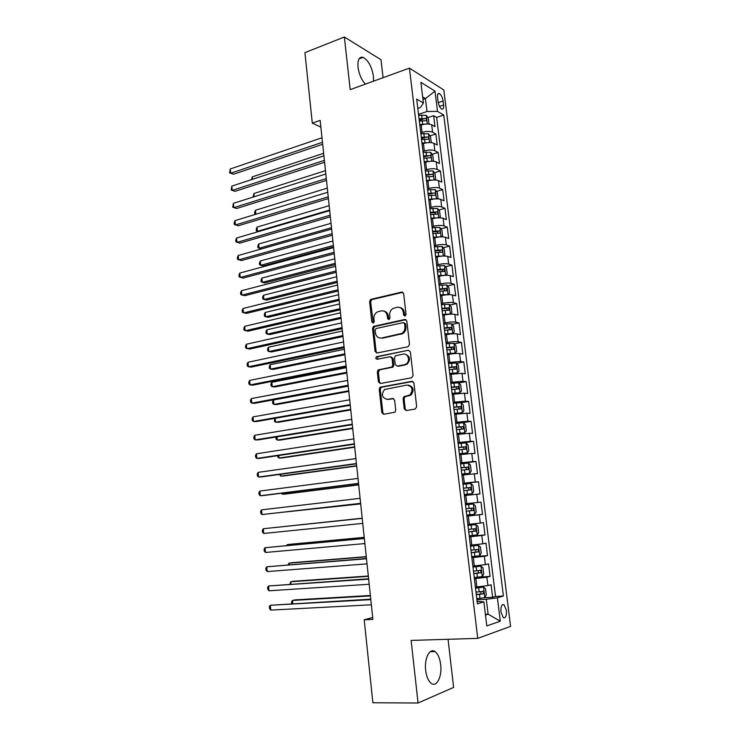 <?xml version="1.0" encoding="UTF-8"?>
<svg xmlns="http://www.w3.org/2000/svg" width="740" height="740" viewBox="0 0 740 740"><rect width="100%" height="100%" fill="white"/><g stroke="black" fill="none" stroke-linecap="round" stroke-linejoin="round"><path stroke-width="1.11" d="M404.993 316.147L406.057 314.5L403.661 293.623L401.7 292.078L370.657 299.404L369.584 301.568L371.841 322.048L373.487 323.019L374.19 321.53L373.894 318.875C373.728 315.832 374.829 313.547 377.206 312.012L381.137 310.893C384.476 310.522 386.521 312.188 387.279 315.897L387.584 318.579L388.935 319.68L389.98 318.052L389.675 315.36C389.49 312.326 390.6 310.023 392.986 308.46L397.047 307.304C400.442 306.915 402.532 308.599 403.309 312.336L403.615 315.036L404.993 316.147M440.679 664.585C439.828 658.11 437.914 653.772 434.944 651.561C429.681 647.62 424.14 658.517 425.676 670.403C426.527 676.878 428.414 681.226 431.355 683.455C436.822 687.525 442.243 676.221 440.679 664.585M373.46 81.187L373.432 76.22C371.757 66.572 368.317 60.282 363.1 57.341C359.205 56.555 357.503 59.829 358.012 67.174C359.048 74.241 361.509 79.892 365.403 84.12M506.401 610.324L504.042 604.71C501.711 604.053 500.684 606.523 500.962 612.119L503.311 617.743C505.661 618.381 506.687 615.911 506.401 610.324M404.225 408.841L406.204 410.561L415.131 409.091L416.675 406.778L413.938 382.987L411.94 381.304L380.082 387.233L379.232 389.24L381.803 412.569L383.727 414.271L394.975 412.217L395.752 410.247L394.624 400.164L392.672 398.471L387.455 399.378C381.951 398 380.98 394.716 384.532 389.527L406.843 385.087C412.43 386.354 413.484 389.638 410.016 394.947L403.883 396.723L403.078 398.712L404.225 408.841L405.233 408.906L406.389 410.534M383.079 77.691L380.998 59.727L344.368 37L350.187 89.642L409.433 68.117L477.735 638.37L411.125 640.424L418.054 703L372.877 702.76L364.21 619.796L372.904 619.417L320.152 120.379L312.299 123.145L320.864 127.141M344.368 37L304.926 52.633L312.299 123.145M407.981 346.764L409.507 344.424L406.815 321.058L404.845 319.458L373.543 326.368L372.544 328.486L375.069 351.407L376.975 353.017L407.981 346.764M410.358 351.889L413.077 375.467L411.542 377.798L380.341 383.514L378.418 381.858L377.335 371.943L378.214 369.898L391.904 367.003L392.792 364.959L392.052 358.345L390.11 356.708L377.15 359.279C375.689 358.918 375.457 358.058 376.457 356.699L408.378 350.242L410.358 351.889M484.247 597.754L492.637 597.3L491.101 584.748L487.919 585.608L486.892 577.209L474.386 578.68M478.974 577.117L490.074 576.395L488.548 563.917L485.357 564.639L484.339 556.286L471.861 557.72M471.75 556.822L487.53 555.611L486.004 543.197L482.813 543.798L481.796 535.492L469.354 536.879M469.289 536.334L484.996 534.946L483.488 522.597L480.288 523.069L479.279 514.818L466.866 516.159M466.838 515.956L482.48 514.393L480.982 502.118L477.772 502.46L476.763 494.255L464.387 495.56M476.763 494.255L479.973 493.959L478.484 481.759L462.944 483.599M462.907 483.257L475.265 481.971L474.275 473.813L477.485 473.646L476.005 461.51L460.53 463.518M460.447 462.852L472.786 461.603L471.787 453.49L475.015 453.444L473.535 441.373L458.125 443.556M458.005 442.548L470.307 441.345L469.327 433.279L472.555 433.353L471.084 421.356L461.806 422.771M455.581 422.374L467.846 421.208L466.875 413.179L470.104 413.373L468.642 401.45L461.029 402.699M453.167 402.301L465.404 401.173L464.433 393.199L467.671 393.514L466.219 381.646L458.837 382.941M450.762 382.349L462.972 381.257L462.01 373.321L465.257 373.765L463.804 361.962L456.58 363.312M448.375 362.507L460.558 361.453L459.596 353.563L462.852 354.118L461.409 342.389L454.332 343.786M446.007 342.777L447.395 342.5C451.946 341.677 455.535 341.427 458.153 341.76L457.2 333.916L460.456 334.582L459.022 322.918L452.085 324.37M443.639 323.158L445.036 322.862C449.569 322.002 453.148 321.771 455.766 322.178L454.813 314.38L458.079 315.157L456.654 303.557L449.846 305.056M441.299 303.641L442.677 303.335C447.2 302.438 450.762 302.225 453.389 302.706L452.445 294.946L455.711 295.843L454.295 284.299L447.608 285.853M438.959 284.243L440.337 283.92C444.842 282.985 448.403 282.791 451.03 283.337L450.087 275.622L453.352 276.631L451.946 265.151L445.388 266.742M436.637 264.948L438.015 264.606C442.492 263.644 446.054 263.459 448.671 264.078L447.737 256.401L451.012 257.52L449.615 246.106L443.158 247.752M434.334 245.754L435.703 245.412C440.161 244.404 443.713 244.237 446.34 244.921L445.406 237.29L448.69 238.521L447.293 227.171L440.947 228.854M432.04 226.671L433.4 226.311C437.849 225.265 441.382 225.126 444.009 225.876L443.084 218.291L446.368 219.623L444.99 208.329L438.746 210.058M429.755 207.7L431.106 207.32C435.536 206.238 439.07 206.108 441.697 206.932L440.781 199.384L444.074 200.827L442.696 189.597L436.545 191.364M427.489 188.82L428.83 188.432C433.252 187.322 436.767 187.211 439.403 188.099L438.487 180.588L441.78 182.133L440.411 170.968L434.352 172.772M425.223 170.052L426.573 169.645C430.967 168.498 434.482 168.406 437.118 169.358L436.202 161.894L439.505 163.54L438.145 152.44L432.169 154.281M423.65 156.917L424.538 156.639M422.984 151.386L424.316 150.969C428.7 149.785 432.206 149.702 434.843 150.72L433.936 143.301L437.238 145.049L435.888 134.005L432.576 132.192C429.949 131.11 426.444 131.174 422.078 132.386L420.746 132.821M421.449 138.63L423.706 137.908M429.996 135.892L435.888 134.005M487.919 585.608L475.395 587.098M485.357 564.639L472.869 566.091M482.813 543.798L470.353 545.204M480.288 523.069L467.856 524.438M477.772 502.46L465.377 503.792M474.275 473.813L461.917 475.08M471.787 453.49L459.466 454.712M469.327 433.279L457.033 434.463M466.875 413.179L454.61 414.326M464.433 393.199L452.205 394.309M462.01 373.321L449.809 374.394M459.596 353.563C456.978 353.276 453.389 353.535 448.819 354.331L447.423 354.599M457.2 333.916C454.582 333.555 450.993 333.796 446.451 334.628L445.055 334.915M454.813 314.38C452.196 313.945 448.616 314.167 444.093 315.036L442.705 315.342M452.445 294.946C449.818 294.437 446.248 294.65 441.743 295.556L440.365 295.871M450.087 275.622C447.46 275.049 443.898 275.234 439.403 276.187L438.034 276.51M447.737 256.401C445.11 255.763 441.558 255.929 437.081 256.919L435.712 257.261M445.406 237.29C442.779 236.578 439.236 236.735 434.778 237.753L433.418 238.114M443.084 218.291C440.457 217.505 436.924 217.643 432.484 218.698L431.124 219.068M440.781 199.384C438.154 198.542 434.621 198.662 430.199 199.754L428.849 200.133M438.487 180.588C435.851 179.672 432.336 179.783 427.924 180.902L426.582 181.3M436.202 161.894C433.575 160.913 430.06 161.006 425.667 162.162L424.325 162.569M433.936 143.301C431.3 142.256 427.794 142.33 423.419 143.523L422.087 143.949M437.562 97.625L438.062 101.648C438.709 105.422 439.939 107.91 441.734 109.113C443.223 109.52 443.843 108.151 443.575 105.015L443.084 101.019C442.428 97.245 441.197 94.757 439.384 93.545C437.914 93.148 437.303 94.507 437.562 97.625M409.433 68.117L443.815 89.975L510.582 626.373L477.735 638.37M492.637 597.3L495.523 596.449L503.404 596.033L443.76 115.07L437.497 111.37L426.999 111.518L418.526 114.349M503.404 596.033L497.4 597.827L500.286 621.212L486.791 625.892L483.877 601.87L477.402 603.812L416.685 99.067L423.41 103.045L420.903 82.325L435.009 91.131L437.497 111.37M495.523 596.449L436.646 117.41L433.64 115.671L434.981 126.66L431.679 124.801C429.043 123.691 425.546 123.756 421.19 124.986L419.858 125.421M434.843 150.72L438.145 152.44M437.118 169.358L440.411 170.968M439.403 188.099L442.696 189.597M441.697 206.932L444.99 208.329M444.009 225.876L447.293 227.171M446.34 244.921L449.615 246.106M448.671 264.078L451.946 265.151M451.03 283.337L454.295 284.299M453.389 302.706L456.654 303.557M455.766 322.178L459.022 322.918M458.153 341.76L461.409 342.389M460.558 361.453L463.804 361.962M462.972 381.257L466.219 381.646M465.404 401.173L468.642 401.45M467.846 421.208L471.084 421.356M470.307 441.345L473.535 441.373M472.786 461.603L476.005 461.51M475.265 481.971L478.484 481.759M482.48 514.393L479.279 514.818M484.996 534.946L481.796 535.492M487.53 555.611L484.339 556.286M490.074 576.395L486.892 577.209M485.385 614.293L488.123 614.172L486.31 599.271L476.921 599.761M426.999 111.518L425.426 98.587L422.67 96.931M422.975 99.428L425.426 98.587L435.009 91.131M417.813 108.447L420.274 107.615L423.41 103.045M418.054 703L453.62 687.414L448.052 639.286M372.701 617.493L364.21 619.796M485.477 615.033L488.123 614.172L500.286 621.212M477.106 601.324L483.877 601.87M419.256 120.435L422.632 119.316M427.831 117.595L433.64 115.671M436.646 117.41L443.76 115.07M486.31 599.271L497.4 597.827M405.067 316.128L404.318 312.558C403.818 309.625 402.282 307.914 399.711 307.442M383.709 311.022C386.28 311.466 387.806 313.159 388.306 316.11L389.036 319.652M402.902 292.3L371.702 299.644L370.629 301.809L373.302 323.103M405.973 319.652L374.588 326.562L373.589 328.68L376.114 351.565L377.002 353.017M404.623 323.75L403.245 322.64L376.17 328.495L375.134 330.105L375.448 332.926C376.188 336.626 378.223 338.319 381.553 338.004L401.866 333.389C404.114 331.807 405.141 329.541 404.947 326.618L404.623 323.75L405.631 323.963L404.096 322.816M380.295 338.097L381.553 338.004M405.631 323.963L405.955 326.821C406.149 329.744 405.122 331.992 402.875 333.583L382.589 338.18M391.108 356.856L393.07 358.493L393.819 365.088L392.931 367.142L379.851 369.778L378.371 372.063L379.463 381.96L380.462 383.486M408.378 350.242L377.881 356.689L377.363 359.233M404.438 364.746L406.158 364.015C410.626 361.24 408.129 352.86 403.226 354.118L395.373 355.801L394.466 357.864L395.206 364.487L397.167 366.134L407.167 364.154C410.765 359.511 410.089 356.199 405.159 354.192M405.446 364.885L398.185 366.272M408.508 385.124C413.586 386.909 414.428 390.211 411.024 395.031L404.891 396.807L404.086 398.795L405.233 408.906M386.992 399.434L387.455 399.378M393.541 398.582L388.491 399.452M412.883 381.424L381.118 387.325L380.277 389.332L382.839 412.624L383.958 414.233M428.331 124.033L428.941 123.719L428.275 118.215L426.221 115.329L418.646 115.348M425.63 124.089L419.756 124.57M419.33 121.064L426.064 120.722C426.906 120.241 426.795 119.501 425.75 118.502L419.071 118.844M419.182 119.778L425.75 118.502M323.63 153.3L252.294 176.869L252.525 179.302M251.507 179.635L252.294 176.869M322.464 142.274L230.649 173.243L230.26 168.97L321.983 137.76M322.677 144.263L233.479 174.242L229.576 172.873L230.26 168.97M233.479 174.242L229.576 172.873M430.393 142.57L431.189 142.136L430.514 136.595L428.46 133.764L420.866 133.81M428.118 142.626L421.985 143.088M421.56 139.564L428.293 139.203C429.144 138.713 429.043 137.973 427.988 136.974L421.291 137.335M421.393 138.223L427.988 136.974M325.461 170.662L253.875 193.529L254.181 196.729M253.154 197.053L253.875 193.529M432.484 161.209L433.437 160.645L432.761 155.085L430.708 152.292L423.104 152.385M430.615 161.264L424.224 161.709M423.798 158.156L430.523 157.777C431.401 157.287 431.3 156.538 430.236 155.539L423.53 155.927M423.632 156.769L430.236 155.539M327.311 188.117L255.467 210.271L255.846 214.249M255.559 214.341L254.764 214.008L254.606 212.334L255.467 210.271M434.602 179.959L435.703 179.265L435.018 173.669L432.974 170.922L425.343 171.051M433.131 180.005L426.471 180.431M427.137 181.143L426.573 181.217M426.046 176.86L432.771 176.462C433.668 175.963 433.575 175.214 432.502 174.215L425.778 174.612M425.87 175.417L432.502 174.215M329.161 205.665L257.067 227.097L257.464 231.315L329.633 210.058M258.436 231.592L256.354 230.815L256.197 229.132L257.067 227.097M436.739 198.82L437.978 197.978L437.294 192.354L435.24 189.662L427.609 189.829M435.657 198.857L428.738 199.254M429.783 199.865L428.83 199.994M428.312 195.665L435.055 195.24C435.943 194.74 435.86 193.982 434.796 192.992L428.035 193.408M428.127 194.158L432.299 193.695M331.03 223.295L258.676 244.006L259.074 248.252L331.492 227.717M261.544 248.899L257.955 247.696L257.798 246.013L258.676 244.006M324.379 160.367L232.221 190.402L231.833 186.101L323.898 155.835M324.573 162.273L235.052 191.336L231.148 189.986L231.833 186.101M326.303 178.562L233.812 207.644L233.415 203.324L325.813 174.002M326.488 180.366L236.633 208.513L232.721 207.181L233.415 203.324M328.236 196.849L235.403 224.969L235.006 220.631L327.746 192.271M328.412 198.561L238.234 225.783L234.312 224.46L234.154 222.731L235.006 220.631M330.179 215.238L237.004 242.378L236.597 238.021L329.689 210.632M330.345 216.857L239.834 243.136L235.903 241.832L235.746 240.093L236.597 238.021M438.913 217.782L440.272 216.802L439.579 211.141L437.534 208.495L429.875 208.699M438.191 217.81L431.013 218.18M432.512 218.698L431.096 218.874M332.898 241.018L260.286 260.998L260.693 265.262L263.366 265.91L333.518 246.855M430.578 214.572L437.34 214.128C438.228 213.62 438.145 212.861 437.1 211.871L430.31 212.297M430.393 213.009L434.63 212.547L435.694 213.823M260.286 260.998L259.407 262.968L259.564 264.67L260.693 265.262L333.37 245.458M332.131 233.72L238.604 259.888L238.206 255.504L331.64 229.085M332.288 235.246L241.434 260.572L237.503 259.287L237.346 257.538L238.206 255.504M441.105 236.856L442.566 235.718L441.882 230.029L439.828 227.43L432.16 227.679M440.735 236.865L433.307 237.207M435.379 237.605L433.381 237.864M334.785 258.834L261.904 278.074L262.312 282.356L264.985 282.948L335.396 264.606M432.872 233.581L439.643 233.128C440.531 232.601 440.457 231.842 439.421 230.852L432.595 231.296M432.678 231.972L436.952 231.5L437.997 232.804M261.904 278.074L261.017 280.016L261.183 281.727L262.312 282.356L335.257 263.301M334.091 252.303L240.222 277.472L239.816 273.069L333.601 247.65M334.249 253.728L243.053 278.101L239.113 276.834L238.946 275.077L239.816 273.069M435.61 256.345L443.288 256.031L444.888 254.745L444.194 249.029L442.141 246.475L434.454 246.762M438.589 256.586L435.684 256.956M336.682 276.732L263.532 295.232L263.949 299.534L266.622 300.061L337.283 282.449M435.166 252.701L441.965 252.22C442.844 251.683 442.77 250.925 441.752 249.935L434.889 250.407M434.963 251.026L439.283 250.564L440.3 251.887M263.532 295.232L262.644 297.147L262.802 298.858L263.949 299.534L337.153 281.228M336.071 270.988L241.85 295.158L241.444 290.728L335.572 266.308M336.21 272.32L244.681 295.713L240.731 294.474L240.565 292.707L241.444 290.728M445.249 275.336L447.21 273.874L446.516 268.13L444.472 265.632L436.767 265.956M441.9 275.696L437.988 276.15M445.637 275.243L437.923 275.595M338.578 294.733L265.17 312.474L265.586 316.803L268.259 317.266L339.179 300.375M437.479 271.922L444.296 271.423L444.102 269.129L437.201 269.61M437.275 270.193L441.623 269.73L442.622 271.081M265.17 312.474L264.272 314.352L264.439 316.082L265.586 316.803L339.059 299.247M338.06 289.775L243.479 312.928L243.071 308.478L337.56 285.067M338.189 291.005L246.318 313.427L242.35 312.197L242.193 310.421L243.071 308.478M447.043 294.77L449.55 293.114L448.847 287.333L446.858 284.946L439.088 285.252M444.925 294.992L440.309 295.454M447.978 294.557L440.254 294.936M340.493 312.826L266.816 329.809L267.233 334.147L269.906 334.554L341.085 318.394M439.81 291.255L446.636 290.737L446.461 288.433L439.523 288.933M439.588 289.46L443.982 289.007L444.953 290.385M266.816 329.809L265.919 331.65L266.076 333.389L267.233 334.147L340.974 317.358M448.634 314.334L450.336 313.973L451.909 312.456L451.197 306.647L449.152 304.251L441.419 304.658M447.793 314.426L442.65 314.87M450.336 313.973L442.594 314.398M342.417 331.011L268.472 347.217L268.888 351.583L271.562 351.935L342.999 336.515M442.141 310.698L448.986 310.153L448.829 307.84L441.863 308.358M441.919 308.839L446.35 308.386L447.302 309.792M268.472 347.217L267.565 349.039L267.732 350.779L268.888 351.583L342.897 335.572M444.999 334.387L452.704 333.5L454.277 331.909L453.565 326.062L451.52 323.722L443.769 324.166M452.704 333.5L444.944 333.962M344.35 349.289L270.137 364.718L270.553 369.112L273.226 369.389L344.923 354.728M444.5 330.243L451.354 329.679L451.215 327.358L444.213 327.885M444.268 328.329L448.727 327.875L449.661 329.309M270.137 364.718L269.221 366.513L269.388 368.261L270.553 369.112L344.831 353.877M447.358 354.016L455.091 353.128L456.654 351.472L455.942 345.589L453.898 343.295L446.128 343.795M455.091 353.128L447.312 353.646M346.292 367.669L271.802 382.312L272.228 386.724L274.901 386.937L346.857 373.034M446.858 349.9L453.74 349.317L453.611 346.977L446.572 347.532M446.627 347.92L451.123 347.467L452.029 348.938M271.802 382.312L270.886 384.069L271.053 385.827L272.228 386.724L346.782 372.276M449.735 373.756L457.487 372.877L459.05 371.147L458.328 365.227L456.284 362.989L448.496 363.525M457.487 372.877L449.689 373.432M348.244 386.141L273.486 399.989L273.902 404.419L276.584 404.577L348.799 391.432M449.236 369.667L456.136 369.057L456.025 366.716L448.949 367.29M448.995 367.623L453.528 367.179L454.416 368.677M273.486 399.989L272.561 401.709L272.727 403.476L273.902 404.419L348.734 390.776M452.121 393.606L459.901 392.727L461.455 390.924L460.733 384.976L458.689 382.793L450.891 383.366M459.901 392.727L452.085 393.329M275.225 418.294L275.595 422.216L278.268 422.3L350.76 409.932M451.631 389.545L458.541 388.916L458.449 386.558L451.345 387.15M451.382 387.446L455.951 386.992L456.811 388.528M274.836 418.359L274.401 421.227L275.595 422.216L350.695 409.368M454.517 413.568L462.324 412.698L463.869 410.811L463.148 404.836L461.113 402.699L453.287 403.328M462.324 412.698L454.49 413.346M276.982 436.859L277.287 440.087L279.97 440.115L352.721 428.525M454.036 409.535L460.964 408.887L460.881 406.519L453.75 407.13M453.777 407.37L458.384 406.926L459.216 408.499M276.075 437.007L276.094 439.051L277.287 440.087L352.675 428.062M456.932 433.649L464.757 432.78L466.311 430.819L465.571 424.806L463.545 422.725L455.701 423.391M464.757 432.78L456.913 433.474M278.758 455.516L278.999 458.06L281.672 458.014L354.7 447.219M456.45 429.635L463.397 428.969L463.332 426.592L456.164 427.221M456.182 427.415L460.826 426.971L461.631 428.58M277.676 455.683L277.796 456.978L278.999 458.06L354.664 446.849M459.364 453.833L467.218 452.973L468.753 450.938L468.022 444.888L465.987 442.862L458.134 443.575M467.218 452.973L459.346 453.713M280.534 474.275L280.71 476.116L283.392 476.005L356.689 466.006M458.883 449.855L465.849 449.161L465.802 446.775L458.596 447.423M458.606 447.561L463.286 447.127L464.063 448.792M279.452 474.433L280.71 476.116L356.661 465.747M461.806 474.137L469.678 473.286L471.214 471.167L470.474 465.09L468.448 463.12L460.567 463.869M469.678 473.286L461.797 474.062M282.329 493.136L282.44 494.265L285.113 494.089L358.687 484.894M461.335 470.187L468.309 469.475L468.272 467.07L461.039 467.745M461.048 467.837L465.756 467.393L466.505 469.123M281.394 493.256L282.44 494.265L358.669 484.737M472.157 493.71L464.257 494.542L472.157 493.71L473.693 491.517L472.943 485.394L470.918 483.488L463.027 484.284M284.132 512.099L360.695 503.885M463.795 490.638L470.788 489.908L470.769 487.484L463.499 488.178M463.499 488.215L468.244 487.78L468.947 489.593M283.79 512.135L360.685 503.829M473.406 503.968L465.497 504.819L473.406 503.968L475.432 505.827L476.181 511.978L474.691 514.198L473.452 504.014M474.691 514.198L466.737 515.133M362.202 518.194L285.483 526.38M473.276 508.019L470.742 508.278C471.769 509.24 471.732 510.054 470.631 510.72L466.265 511.192L473.286 510.452L473.276 508.019L465.969 508.732M362.202 518.213L285.381 526.399M340.049 308.663L245.116 330.789L244.709 326.312L339.549 303.927M340.169 309.792L247.956 331.215L243.987 330.012L243.821 328.227L244.709 326.312M342.065 327.654L246.771 348.743L246.355 344.248L341.556 322.899M342.167 328.68L249.602 349.104L245.625 347.92L245.467 346.126L246.355 344.248M344.082 346.746L248.427 366.79L248.011 362.267L343.573 341.963M344.174 347.671L251.267 367.086L248.427 366.79L247.28 365.911L247.114 364.108L248.011 362.267M346.107 365.949L250.092 384.92L249.676 380.379L345.599 361.139M346.2 366.772L252.932 385.151L250.092 384.92L248.936 384.005L248.77 382.192L249.676 380.379M348.151 385.253L251.767 403.152L251.341 398.592L347.643 380.416M348.226 385.966L254.606 403.319L251.767 403.152L250.601 402.19L250.435 400.368L251.341 398.592M350.205 404.66L253.45 421.486L253.025 416.888L349.687 399.794M350.27 405.27L256.29 421.578L253.45 421.486L252.285 420.468L252.109 418.637L253.025 416.888M352.268 424.177L255.143 439.902L254.717 435.286L351.75 419.284M352.314 424.677L257.983 439.93L255.143 439.902L253.968 438.839L253.792 436.998L254.717 435.286M354.34 443.796L256.845 458.421L256.41 453.786L353.822 438.885M354.377 444.194L259.685 458.375L256.845 458.421L255.661 457.302L255.485 455.452L256.41 453.786M356.421 463.536L258.547 477.032L258.121 472.37L355.903 458.587M356.458 463.823L261.396 476.921L258.547 477.032L257.363 475.866L257.187 474.007L258.121 472.37M358.521 483.377L260.267 495.745L259.842 491.055L357.993 478.401M358.539 483.553L263.116 495.56L260.267 495.745L259.074 494.524L258.898 492.655L259.842 491.055M360.63 503.329L261.997 514.559L261.562 509.841L360.103 498.325M360.639 503.394L261.997 514.559L260.795 513.283L260.619 511.405L261.562 509.841M362.221 518.342L263.301 528.73L362.221 518.37M263.736 533.466L262.524 532.143L262.349 530.247L263.301 528.73L263.736 533.466L362.757 523.393M469.225 535.834L477.161 534.918L478.688 532.56L477.929 526.371L475.903 524.577L467.985 525.465M475.903 524.577L467.976 525.409M364.228 537.36L289.895 544.298L287.222 544.659L287.305 545.519M468.753 531.894L475.792 531.116L475.792 528.665L468.457 529.405M475.792 528.665L473.258 528.896C474.266 529.859 474.22 530.682 473.128 531.357L468.744 531.82M364.246 537.481L287.222 544.659L286.602 545.584M471.732 556.665L479.687 555.703L481.204 553.252L480.445 547.036L478.419 545.297L470.483 546.231M478.419 545.297L470.464 546.129M366.272 556.628L291.653 562.724L288.979 563.168L289.127 564.759M471.26 552.697L478.308 551.892L478.327 549.432L470.954 550.199M475.876 549.672L475.635 552.105L471.241 552.577M366.291 556.859L288.979 563.168L288.017 564.842M474.257 577.616L482.221 576.599L483.738 574.074L482.97 567.811L480.954 566.137L472.99 567.127M480.954 566.137L472.971 566.96M368.317 576.007L293.419 581.252L290.746 581.76L290.968 584.101M473.776 573.62L480.843 572.797L480.871 570.318L473.471 571.104M478.493 570.577L478.16 572.982L473.748 573.445M368.354 576.34L290.746 581.76L289.849 584.174M476.791 598.688L484.774 597.624L486.282 595.006L485.514 588.716L483.498 587.098L475.515 588.134M483.498 587.098L475.496 587.912M370.379 595.478L295.195 599.872L292.513 600.455L292.809 603.544M476.301 594.673L483.396 593.822L483.433 591.334L476.005 592.139M481.111 591.602L480.695 593.97L476.273 594.433M370.425 595.922L292.513 600.455L291.523 601.796L291.699 603.6M364.339 538.378L265.04 547.711L364.348 538.516M265.475 552.475L264.254 551.096L264.088 549.2L265.04 547.711L265.475 552.475L364.885 543.567M366.466 558.524L266.798 566.794L366.494 558.774M267.233 571.576L266.002 570.152L265.827 568.237L266.798 566.794L267.233 571.576L367.031 563.862M368.613 578.791L268.555 585.978L368.65 579.152M268.999 590.788L267.76 589.308L267.584 587.384L268.555 585.978L268.999 590.788L369.186 584.267M370.768 599.16L270.322 605.265L370.814 599.64M270.775 610.102L269.526 608.567L269.351 606.634L270.322 605.265L270.775 610.102L371.36 604.784M476.865 587.005L475.848 578.587M474.331 565.989L473.322 557.609M471.806 545.084L470.807 536.75M469.308 524.299L468.309 516.021M466.811 503.635L465.821 495.402M464.341 483.091L463.351 474.904M461.88 462.657L460.9 454.526M459.429 442.354L458.458 434.26M456.996 422.151L456.025 414.104M454.573 402.07L453.611 394.069M452.168 382.099L451.215 374.144M449.781 362.239L448.819 354.331M447.395 342.5L446.451 334.628M445.036 322.862L444.093 315.036M442.677 303.335L441.743 295.556M440.337 283.92L439.403 276.187M438.015 264.606L437.081 256.919M435.703 245.412L434.778 237.753M433.4 226.311L432.484 218.698M431.106 207.32L430.199 199.754M428.83 188.432L427.924 180.902M426.573 169.645L425.667 162.162M424.316 150.969L423.419 143.523M422.078 132.386L421.19 124.986M432.576 132.192L431.679 124.801M438.219 102.657L443.084 101.019M439.477 106.384L443.575 105.015M404.318 312.558L403.309 312.336M388.611 318.792L387.584 318.579M388.306 316.11L387.279 315.897M372.886 322.252L371.841 322.048M370.629 301.809L369.584 301.568M372.091 299.496L371.045 299.256M402.708 292.337L401.7 292.078M404.632 315.259L403.615 315.036M376.114 351.565L375.069 351.407M373.589 328.68L372.544 328.486M375.06 326.377L374.014 326.183M405.853 319.68L404.845 319.458M401.117 334.295L400.1 334.11M405.955 326.821L404.947 326.618M379.463 381.96L378.418 381.858M378.371 372.063L377.335 371.943M379.851 369.778L378.806 369.658M392.32 367.392L391.293 367.262M393.819 365.088L392.792 364.959M393.07 358.493L392.052 358.345M377.881 356.689L376.845 356.541M404.086 398.795L403.078 398.712M405.613 396.492L404.595 396.409M409.081 395.891L408.064 395.808M393.421 398.536L392.672 398.471M382.839 412.624L381.803 412.569M380.277 389.332L379.232 389.24M381.757 387.057L380.721 386.955M412.828 381.396L411.94 381.304M427.313 124.006L426.277 115.403M422.031 118.437L421.606 114.931M422.716 124.163L422.3 120.648M429.57 142.552L428.506 133.829M424.261 136.928L423.835 133.404M424.954 142.681L424.529 139.157M431.836 161.209L430.763 152.366M426.508 155.52L426.083 151.978M427.202 161.302L426.776 157.759M434.112 179.968L433.02 170.996M428.765 174.215L428.331 170.653M429.468 180.024L429.034 176.462M436.406 198.829L435.296 189.727M431.032 193.011L430.597 189.431M431.735 198.857L431.309 195.268M438.7 217.791L437.581 208.56M433.316 211.908L432.882 208.31M434.029 217.782L433.594 214.184M434.574 212.547L437.072 211.862M441.022 236.856L439.884 227.495M435.61 230.908L435.175 227.291M436.322 236.819L435.888 233.192M436.868 231.5L439.375 230.843M443.343 256.012L442.196 246.54M437.914 250.018L437.479 246.374M438.635 255.957L438.191 252.312M439.171 250.564L441.688 249.926M445.674 275.206L444.518 265.688M440.235 269.231L439.791 265.568M440.957 275.206L440.513 271.543M441.493 269.721L444.009 269.12M448.024 294.52L446.858 284.946M442.566 288.554L442.122 284.872M443.297 294.566L442.853 290.875M443.824 288.998L446.35 288.415M450.373 313.936L449.208 304.307M444.916 307.979L444.472 304.279M445.647 314.028L445.193 310.319M446.164 308.377L448.708 307.812M452.75 333.453L451.576 323.778M447.275 327.515L446.821 323.796M448.005 333.592L447.561 329.874M448.523 327.857L451.076 327.33M455.128 353.091L453.953 343.36M449.643 347.162L449.189 343.425M450.382 353.276L449.929 349.53M450.891 347.458L453.454 346.949M457.533 372.831L456.339 363.044M452.029 366.92L451.576 363.155M452.769 373.071L452.316 369.297M453.269 367.16L455.849 366.689M459.938 392.681L458.745 382.848M454.434 386.789L453.971 383.006M455.174 392.977L454.721 389.185M455.674 386.974L458.254 386.53M462.361 412.652L461.159 402.754M456.839 406.769L456.386 402.967M457.598 412.985L457.135 409.174M458.079 406.907L460.668 406.482M464.803 432.733L463.592 422.781M459.272 426.869L458.809 423.039M460.021 433.122L459.559 429.283M460.502 426.943L463.111 426.555M467.255 452.926L466.034 442.918M461.704 447.071L461.242 443.223M462.463 453.361L462 449.504M462.935 447.099L465.553 446.738M469.715 473.23L468.494 463.166M464.165 467.403L463.693 463.527M464.924 473.72L464.461 469.845M465.386 467.365L468.013 467.033M472.203 493.654L470.973 483.535M466.635 487.836L466.163 483.951M467.403 494.2L466.931 490.296M467.856 487.752L470.492 487.447M469.114 508.399L468.642 504.486M469.882 514.79L469.41 510.868M470.631 510.72L473.286 510.452M477.198 534.863L475.959 524.614M471.611 529.072L471.13 525.132M472.388 535.51L471.907 531.561M473.128 531.357L475.792 531.116M479.724 555.638L478.475 545.334M474.118 549.866L473.637 545.907M474.904 556.341L474.423 552.373M475.635 552.105L478.308 551.892M482.258 576.534L481 566.174M476.643 570.78L476.162 566.803M477.43 577.293L476.949 573.306M478.16 572.982L480.843 572.797M484.811 597.559L483.553 587.135M479.187 591.824L478.697 587.819M479.973 598.364L479.492 594.359M480.695 593.97L483.396 593.822M430.255 651.681L434.944 651.561M359.048 58.876L363.1 57.341M502.321 604.793L504.042 604.71M437.914 94.054L439.384 93.545M371.702 299.644L370.657 299.404M374.588 326.562L373.543 326.368M402.875 333.583L401.866 333.389M379.259 370.028L378.214 369.898M392.931 367.142L391.904 367.003M377.502 356.846L376.457 356.699M407.167 364.154L406.158 364.015M404.891 396.807L403.883 396.723M411.024 395.031L410.016 394.947M381.118 387.325L380.082 387.233M434.63 212.547L437.1 211.871M436.952 231.5L439.421 230.852M439.283 250.564L441.752 249.935M441.623 269.73L444.102 269.129M443.982 289.007L446.461 288.433M446.35 308.386L448.829 307.84M448.727 327.875L451.215 327.358M451.123 347.467L453.611 346.977M453.528 367.179L456.025 366.716M455.951 386.992L458.449 386.558M458.384 406.926L460.881 406.519M460.826 426.962L463.332 426.592M463.286 447.117L465.802 446.775M465.756 467.393L468.272 467.07M468.244 487.78L470.769 487.484M476.865 549.552L478.327 549.432M479.835 570.392L480.871 570.318M482.6 591.38L483.433 591.334"/></g></svg>

